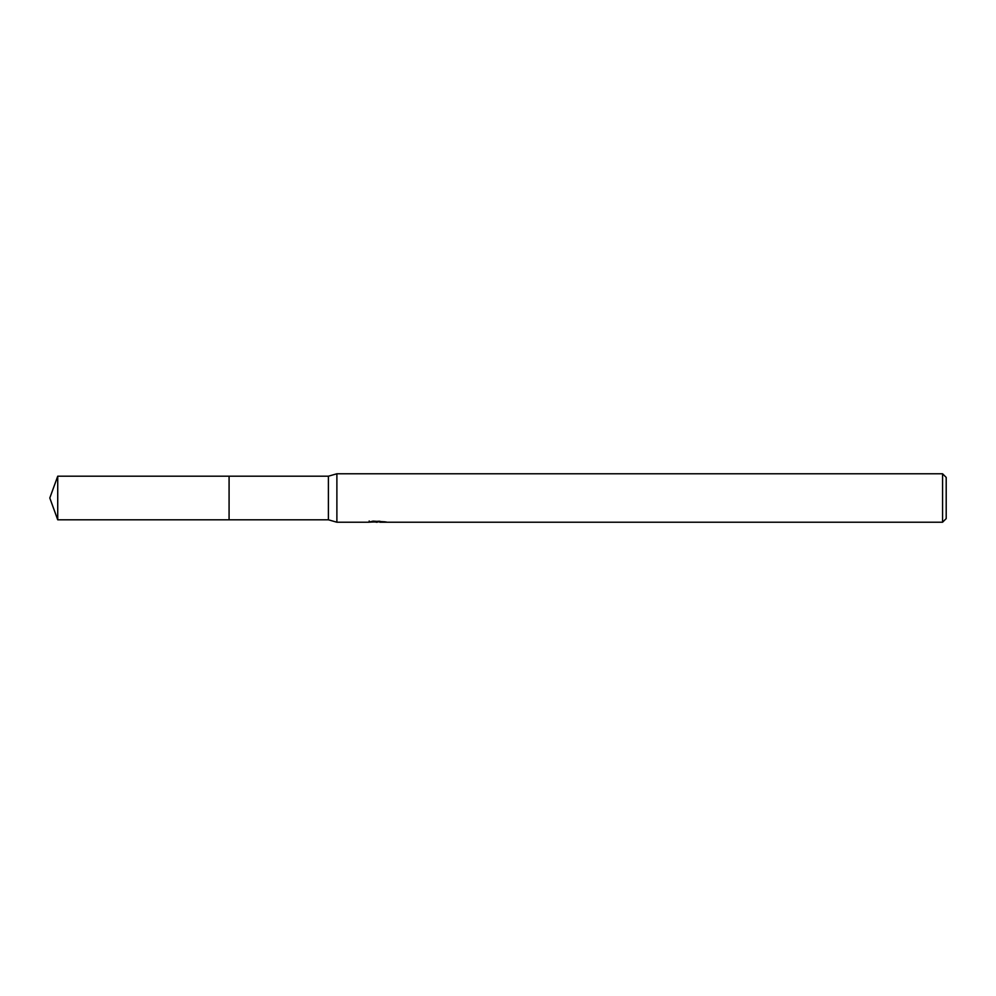 <?xml version="1.0" encoding="UTF-8"?>
<svg xmlns="http://www.w3.org/2000/svg" width="996" height="996" viewBox="0 0 996 996"><rect width="100%" height="100%" fill="white"/><g stroke="black" fill="none" stroke-linecap="round" stroke-linejoin="round"><path stroke-width="1.49" d="M369.192 520.958L369.03 522.228L336.885 522.228L328.406 519.8L229.08 519.812L229.092 476.2L328.406 476.2L336.885 473.772L942.565 473.772L946.2 477.408L946.2 518.592L942.565 522.228L379.837 522.228L379.737 521.132M229.08 519.812L229.08 476.188L229.08 519.812L57.731 519.8L57.731 476.2L229.08 476.188M328.406 519.8L328.406 476.2M336.885 522.228L336.885 473.772M379.737 521.842L374.446 521.991M377.272 522.228L376.127 522.228M942.565 522.228L942.565 473.772M369.192 522.178L378.243 521.767L370.487 521.767L373.014 521.132L385.34 521.842M386.348 521.966C378.281 522.016 378.281 522.078 386.348 522.153M378.243 521.132L378.243 521.767M57.731 476.2L49.8 498L57.731 519.8"/></g></svg>
